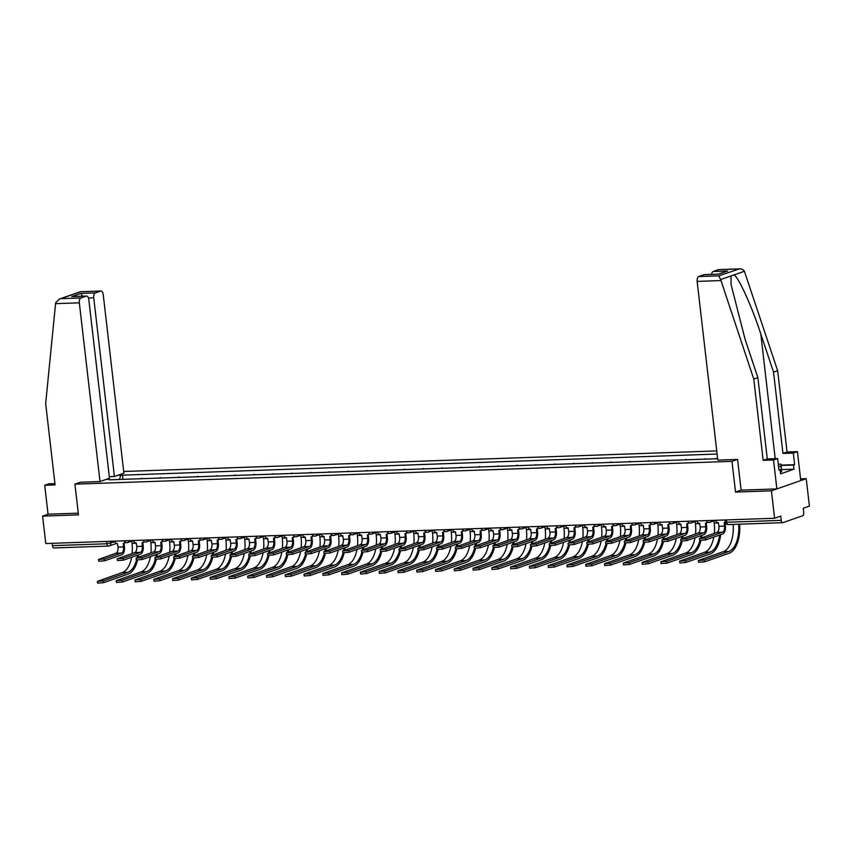 <?xml version="1.0" encoding="UTF-8"?>
<svg xmlns="http://www.w3.org/2000/svg" width="852" height="852" viewBox="0 0 852 852"><rect width="100%" height="100%" fill="white"/><g stroke="black" fill="none" stroke-linecap="round" stroke-linejoin="round"><path stroke-width="1.28" d="M716.756 450.921L123.7 471.486M741.112 490.124L735.532 492.073L771.411 490.827L806.226 478.664L800.561 478.867M806.226 478.664L809.4 506.088L803.234 508.239L803.734 512.51A2.801 1.427 88 0 1 802.659 515.748L782.945 522.638A2.801 1.427 88 0 1 782.732 522.681L728.194 524.576A2.801 1.427 -92 0 1 726.703 522.255L781.241 520.37A2.801 1.427 88 0 0 782.732 522.681M54.922 483.616L48.83 483.829L44.719 485.267L48.063 514.203L42.6 516.11L45.774 543.533L774.585 518.25L771.411 490.827M735.532 492.073L731.974 461.347L74.923 484.138L78.48 514.864L42.6 516.11M54.145 547.921A2.801 1.427 -92 0 1 53.921 547.964A2.801 1.427 -92 0 1 52.43 545.653L106.969 543.757L114.882 541.744M52.164 543.31L52.43 545.653M781.241 520.37L780.741 516.099L774.585 518.25M717.608 458.301L714.615 458.823M705.168 459.153L695.828 459.473M703.784 459.196L705.126 458.727M686.392 459.803L677.052 460.123M684.997 459.856L686.339 459.388M667.606 460.453L658.276 460.783M666.221 460.506L667.563 460.037M648.83 461.102L639.49 461.433M647.435 461.156L648.777 460.687M630.054 461.763L620.714 462.082M628.659 461.805L630.001 461.337M611.267 462.412L601.938 462.732M609.883 462.455L611.225 461.986M592.491 463.062L583.151 463.382M591.096 463.105L592.438 462.636M573.705 463.712L564.375 464.042M572.32 463.765L573.662 463.296M554.929 464.361L545.589 464.691M553.544 464.415L554.886 463.946M536.153 465.011L526.813 465.341M534.758 465.064L536.1 464.596M517.366 465.671L508.037 465.991M515.982 465.714L517.324 465.245M498.59 466.321L489.25 466.64M497.195 466.363L498.537 465.895M479.814 466.971L470.474 467.29M478.419 467.013L479.761 466.545M461.028 467.62L451.698 467.95M459.643 467.673L460.985 467.205M442.252 468.27L432.912 468.6M440.857 468.323L442.199 467.854M423.465 468.919L414.136 469.25M422.081 468.973L423.423 468.504M404.689 469.58L395.349 469.899M403.294 469.622L404.647 469.154M385.913 470.229L376.573 470.549M384.518 470.272L385.86 469.803M367.127 470.879L357.797 471.199M365.742 470.922L367.084 470.453M348.351 471.529L339.011 471.859M346.956 471.582L348.298 471.113M329.575 472.178L320.235 472.509M328.18 472.232L329.522 471.763M310.788 472.828L301.459 473.158M309.404 472.881L310.746 472.413M292.012 473.488L282.672 473.808M290.617 473.531L291.959 473.062M273.226 474.138L263.896 474.457M271.841 474.181L273.183 473.712M254.45 474.788L245.11 475.107M253.055 474.83L254.397 474.362M235.674 475.437L226.334 475.767M234.279 475.491L235.621 475.022M216.887 476.087L207.558 476.417M215.503 476.14L216.845 475.672M198.111 476.737L188.771 477.067M196.716 476.79L198.058 476.321M179.335 477.397L169.995 477.716M177.94 477.44L179.282 476.971M160.549 478.047L151.219 478.366M159.164 478.089L160.506 477.621M141.773 478.696L132.433 479.016M140.378 478.739L141.72 478.27M109.493 479.814L717.661 458.717M109.109 479.314L106.106 479.42M117.8 475.331L120.814 475.224L119.408 479.474M717.118 454.031L120.814 475.224M80.386 482.232L74.923 484.138M737.449 459.43L731.974 461.347M122.986 479.346L122.443 474.66M724.999 522.361L725.393 525.79A7.072 3.6 -92 0 1 722.677 533.98L705.648 539.934L699.684 540.402L699.481 538.602L705.445 538.144L722.475 532.191A5.25 2.673 88 0 0 724.488 526.11L724.253 522.521A2.801 2.375 -109.3 0 0 725.329 522.18M722.475 532.191L716.937 532.383L699.481 538.602M711.388 520.444A2.801 2.375 70.7 0 1 709.918 522.308L715.669 520.306A2.801 2.375 -109.3 0 0 718.353 522.723L718.95 526.302A5.25 2.673 88 0 1 716.937 532.383M739.642 524.172A27.019 13.76 -92 0 1 729.078 553.257L704.561 561.819L698.597 562.277L698.384 560.488L704.359 560.03L728.865 551.457A25.198 12.833 88 0 0 738.716 524.204M733.178 524.395A25.198 12.833 88 0 1 723.327 551.649L698.384 560.488M706.212 523.011L706.617 526.451A7.072 3.6 -92 0 1 703.901 534.63L686.872 540.583L680.908 541.052L680.695 539.252L686.669 538.794L703.688 532.841A5.25 2.673 88 0 0 705.712 526.76L705.477 523.171A2.801 2.375 -109.3 0 0 707.32 521.914M703.688 532.841L698.15 533.033L680.695 539.252M707.81 522.201A2.801 2.375 70.7 0 1 706.979 522.745L706.074 523.064M692.601 521.094A2.801 2.375 70.7 0 1 691.142 522.968L696.883 520.955A2.801 2.375 -109.3 0 0 699.577 523.384L700.174 526.951A5.25 2.673 88 0 1 698.15 533.033M687.436 523.66L687.83 527.1A7.072 3.6 -92 0 1 685.125 535.29L668.096 541.233L662.121 541.702L661.919 539.912L667.883 539.444L684.912 533.49A5.25 2.673 88 0 0 686.925 527.42L686.691 523.831A2.801 2.375 -109.3 0 0 688.544 522.564M684.912 533.49L679.374 533.682L661.919 539.912M689.034 522.851A2.801 2.375 70.7 0 1 688.203 523.394L687.298 523.714M673.826 521.743A2.801 2.375 70.7 0 1 672.356 523.618L678.107 521.605A2.801 2.375 -109.3 0 0 680.791 524.033L681.387 527.612A5.25 2.673 88 0 1 679.374 533.682M781.114 465.117L794.639 464.649L793.308 453.072L782.945 453.434L773.541 372.132L777.652 370.695L744.403 271.266C743.317 269.445 741.346 268.668 738.503 268.955L718.46 269.647A4.196 2.141 -92 0 1 718.79 269.583A4.196 2.141 -92 0 1 719.131 269.626M773.541 372.132L760.783 333.877C751.922 306.624 738.62 277.273 734.041 274.887L731.005 275.952L731.059 284.525L745.106 339.352L757.875 377.606L767.279 458.908L777.631 458.546L778.973 470.123L780.091 469.729L780.57 473.861L794.011 469.175L793.531 465.032L781.156 465.469M793.308 453.072L797.408 451.635L800.763 480.571L776.875 488.92L741.123 490.156L737.566 459.43L717.821 460.112L697.138 281.394A4.196 2.141 -92 0 1 698.757 276.538L704.05 274.685A4.196 2.141 -92 0 1 704.38 274.621A4.196 2.141 -92 0 1 704.711 274.663M782.945 453.434L787.056 451.997L797.408 451.635M777.652 370.695L787.056 451.997M698.757 276.538L718.8 275.835L720.643 279.573L753.764 379.044L763.168 460.346L773.531 459.984L777.631 458.546M773.531 459.984L776.875 488.92M794.639 464.649L793.531 465.032M763.168 460.346L767.279 458.908M753.764 379.044L757.875 377.606M711.569 274.376A4.196 2.141 -92 0 1 713.167 271.5L718.46 269.647M778.93 469.772L780.091 469.729M794.011 469.175L781.625 469.601M718.119 274.163L704.05 274.685M713.167 271.5L727.619 271L718.193 274.142M718.79 269.583L739.408 268.87L718.8 275.835M55.561 303.653L55.721 302.63L59.459 299.02L60.897 298.658L80.94 297.966A4.196 2.141 88 0 0 79.332 302.833L55.561 303.653L45.667 403.603L55.071 484.905L44.719 485.267M109.301 476.694L114.424 476.513L123.891 473.201L103.22 294.483A4.196 2.141 88 0 0 100.983 291.022A4.196 2.141 88 0 0 100.653 291.075L95.36 292.928A4.196 2.141 88 0 0 93.741 297.795L88.448 297.976M114.424 476.513L93.741 297.795M80.269 482.264L100.004 481.55L109.482 478.238L88.8 299.521A4.196 2.141 88 0 0 86.563 296.049A4.196 2.141 88 0 0 86.233 296.113L80.94 297.966M100.004 481.55L79.332 302.833M48.063 514.203L78.277 513.149M82.516 296.198L80.908 293.429L95.36 292.928M86.233 296.113L73.57 296.56M100.653 291.075L80.237 291.757L59.459 299.02M778.291 464.244L780.996 464.159L781.625 471.71L780.347 471.965M780.996 464.159L780.986 466.204L778.579 466.662M781.625 471.71L780.986 466.204M720.654 534.694A27.019 13.76 -92 0 1 710.291 553.907L685.785 562.469L679.811 562.938L679.608 561.138L685.572 560.68L710.089 552.117A25.198 12.833 88 0 0 719.642 535.045M713.806 537.079A25.198 12.833 88 0 1 704.551 552.309L679.608 561.138M714.327 533.299A25.198 12.833 88 0 0 714.221 523.128L713.955 520.902M700.93 540.594A27.019 13.76 -92 0 1 691.515 554.556L666.999 563.119L661.035 563.587L660.832 561.798L666.797 561.33L691.313 552.767A25.198 12.833 88 0 0 699.897 540.519M695.03 537.74A25.198 12.833 88 0 1 685.775 552.959L660.832 561.798M695.552 533.948A25.198 12.833 88 0 0 695.434 523.778L695.179 521.552M701.878 535.344A27.019 13.76 -92 0 1 701.526 537.772M700.451 538.144A25.198 12.833 88 0 0 700.855 535.695M668.65 524.321L669.054 527.75A7.072 3.6 -92 0 1 666.339 535.94L649.309 541.883L643.345 542.351L643.143 540.562L649.107 540.093L666.136 534.151A5.25 2.673 88 0 0 668.149 528.07L667.915 524.481A2.801 2.375 -109.3 0 0 669.757 523.213M666.136 534.151L660.598 534.342L643.143 540.562M670.247 523.511A2.801 2.375 70.7 0 1 669.427 524.044L668.522 524.363M659.32 522.244A2.801 2.375 -109.3 0 0 662.015 524.683L662.611 528.261A5.25 2.673 88 0 1 660.598 534.342M649.874 524.97L650.268 528.4A7.072 3.6 -92 0 1 647.563 536.59L630.533 542.532L624.569 543.001L624.356 541.212L630.331 540.743L647.35 534.8A5.25 2.673 88 0 0 649.362 528.719L649.128 525.13A2.801 2.375 -109.3 0 0 650.981 523.863M647.35 534.8L641.812 534.992L624.356 541.212M651.471 524.161A2.801 2.375 70.7 0 1 650.64 524.704L649.735 525.013M636.263 523.043A2.801 2.375 70.7 0 1 634.804 524.917L640.544 522.915A2.801 2.375 -109.3 0 0 643.239 525.333L643.824 528.911A5.25 2.673 88 0 1 641.812 534.992M631.098 525.62L631.492 529.049A7.072 3.6 -92 0 1 628.776 537.239L611.757 543.193L605.783 543.651L605.58 541.861L611.544 541.393L628.574 535.45A5.25 2.673 88 0 0 630.587 529.369L630.352 525.78A2.801 2.375 -109.3 0 0 632.195 524.512M628.574 535.45L623.036 535.642L605.58 541.861M632.695 524.811A2.801 2.375 70.7 0 1 631.864 525.354L630.959 525.663M617.487 523.703A2.801 2.375 70.7 0 1 616.017 525.567L621.768 523.565A2.801 2.375 -109.3 0 0 624.452 525.982L625.048 529.561A5.25 2.673 88 0 1 623.036 535.642M682.154 541.244A27.019 13.76 -92 0 1 672.739 555.206L648.223 563.768L642.259 564.237L642.046 562.448L648.01 561.979L672.526 553.417A25.198 12.833 88 0 0 681.11 541.169M676.243 538.389A25.198 12.833 88 0 1 666.988 553.608L642.046 562.448M676.765 534.598A25.198 12.833 88 0 0 676.658 524.427L676.403 522.201M683.091 535.993A27.019 13.76 -92 0 1 682.74 538.421M681.664 538.794A25.198 12.833 88 0 0 682.079 536.345M663.378 541.893A27.019 13.76 -92 0 1 653.953 555.855L629.447 564.418L623.472 564.887L623.27 563.097L629.234 562.629L653.75 554.066A25.198 12.833 88 0 0 662.334 541.829M657.467 539.039A25.198 12.833 88 0 1 648.212 554.258L623.27 563.097M657.989 535.248A25.198 12.833 88 0 0 657.872 525.077L657.616 522.851M664.315 536.643A27.019 13.76 -92 0 1 663.964 539.071M662.888 539.444A25.198 12.833 88 0 0 663.303 536.994M644.591 542.554A27.019 13.76 -92 0 1 635.177 556.505L610.66 565.078L604.696 565.536L604.483 563.747L610.458 563.278L634.964 554.716A25.198 12.833 88 0 0 643.558 542.479M638.681 539.689A25.198 12.833 88 0 1 629.426 554.908L604.483 563.747M639.213 535.897A25.198 12.833 88 0 0 639.096 525.727L638.84 523.511M645.539 537.293A27.019 13.76 -92 0 1 645.177 539.721M644.112 540.093A25.198 12.833 88 0 0 644.517 537.655M612.311 526.27L612.716 529.71A7.072 3.6 -92 0 1 610 537.889L592.971 543.842L587.007 544.311L586.794 542.511L592.768 542.053L609.798 536.1A5.25 2.673 88 0 0 611.811 530.019L611.576 526.429A2.801 2.375 -109.3 0 0 613.419 525.162M609.798 536.1L604.26 536.291L586.794 542.511M613.909 525.46A2.801 2.375 70.7 0 1 613.078 526.003L612.173 526.323M598.7 524.353A2.801 2.375 70.7 0 1 597.241 526.216L602.982 524.214A2.801 2.375 -109.3 0 0 605.676 526.632L606.273 530.21A5.25 2.673 88 0 1 604.26 536.291M625.815 543.203A27.019 13.76 -92 0 1 616.401 557.165L591.884 565.728L585.92 566.186L585.707 564.397L591.671 563.939L616.188 555.366A25.198 12.833 88 0 0 624.772 543.129M619.905 540.338A25.198 12.833 88 0 1 610.65 555.557L585.707 564.397M620.426 536.547A25.198 12.833 88 0 0 620.32 526.376L620.064 524.161M626.752 537.953A27.019 13.76 -92 0 1 626.401 540.37M625.325 540.754A25.198 12.833 88 0 0 625.741 538.304M593.535 526.919L593.929 530.359A7.072 3.6 -92 0 1 591.224 538.539L574.195 544.492L568.231 544.96L568.018 543.161L573.982 542.703L591.011 536.749A5.25 2.673 88 0 0 593.024 530.668L592.79 527.079A2.801 2.375 -109.3 0 0 594.643 525.822M591.011 536.749L585.473 536.941L568.018 543.161M595.133 526.11A2.801 2.375 70.7 0 1 594.302 526.653L593.397 526.973M584.206 524.853A2.801 2.375 -109.3 0 0 586.89 527.292L587.486 530.86A5.25 2.673 88 0 1 585.473 536.941M607.039 543.853A27.019 13.76 -92 0 1 597.614 557.815L573.098 566.378L567.134 566.846L566.931 565.046L572.895 564.588L597.412 556.026A25.198 12.833 88 0 0 605.996 543.778M601.129 540.988A25.198 12.833 88 0 1 591.874 556.218L566.931 565.046M601.65 537.207A25.198 12.833 88 0 0 601.533 527.037L601.278 524.811M607.977 538.602A27.019 13.76 -92 0 1 607.625 541.031M606.549 541.403A25.198 12.833 88 0 0 606.965 538.954M574.759 527.569L575.153 531.009A7.072 3.6 -92 0 1 572.438 539.199L555.408 545.142L549.444 545.61L549.242 543.821L555.206 543.352L572.235 537.399A5.25 2.673 88 0 0 574.248 531.328L574.014 527.739A2.801 2.375 -109.3 0 0 575.856 526.472M572.235 537.399L566.697 537.591L549.242 543.821M576.346 526.76A2.801 2.375 70.7 0 1 575.526 527.303L574.621 527.622M561.148 525.652A2.801 2.375 70.7 0 1 559.679 527.526L565.43 525.514A2.801 2.375 -109.3 0 0 568.114 527.942L568.71 531.52A5.25 2.673 88 0 1 566.697 537.591M588.253 544.503A27.019 13.76 -92 0 1 578.838 558.465L554.322 567.027L548.358 567.496L548.145 565.707L554.119 565.238L578.625 556.676A25.198 12.833 88 0 0 587.209 544.428M582.342 541.648A25.198 12.833 88 0 1 573.087 556.867L548.145 565.707M582.864 537.857A25.198 12.833 88 0 0 582.757 527.686L582.502 525.46M589.19 539.252A27.019 13.76 -92 0 1 588.838 541.68M587.763 542.053A25.198 12.833 88 0 0 588.178 539.604M555.973 528.229L556.367 531.659A7.072 3.6 -92 0 1 553.662 539.848L536.632 545.791L530.668 546.26L530.455 544.471L536.43 544.002L553.449 538.059A5.25 2.673 88 0 0 555.461 531.978L555.238 528.389A2.801 2.375 -109.3 0 0 557.08 527.122M553.449 538.059L547.911 538.251L530.455 544.471M557.57 527.42A2.801 2.375 70.7 0 1 556.739 527.952L555.834 528.272M542.362 526.302A2.801 2.375 70.7 0 1 540.903 528.176L546.643 526.163A2.801 2.375 -109.3 0 0 549.338 528.591L549.934 532.17A5.25 2.673 88 0 1 547.911 538.251M569.477 545.152A27.019 13.76 -92 0 1 560.052 559.114L535.546 567.677L529.571 568.146L529.369 566.356L535.333 565.888L559.849 557.325A25.198 12.833 88 0 0 568.433 545.078M563.566 542.298A25.198 12.833 88 0 1 554.311 557.517L529.369 566.356M564.088 538.507A25.198 12.833 88 0 0 563.981 528.336L563.715 526.11M570.414 539.902A27.019 13.76 -92 0 1 570.063 542.33M568.987 542.703A25.198 12.833 88 0 0 569.402 540.253M537.197 528.879L537.591 532.308A7.072 3.6 -92 0 1 534.875 540.498L517.856 546.441L511.882 546.909L511.679 545.12L517.643 544.652L534.673 538.709A5.25 2.673 88 0 0 536.685 532.628L536.451 529.039A2.801 2.375 -109.3 0 0 538.304 527.771M534.673 538.709L529.135 538.901L511.679 545.12M538.794 528.07A2.801 2.375 70.7 0 1 537.963 528.613L537.058 528.922M523.586 526.951A2.801 2.375 70.7 0 1 522.116 528.826L527.867 526.824A2.801 2.375 -109.3 0 0 530.551 529.241L531.147 532.819A5.25 2.673 88 0 1 529.135 538.901M550.69 545.802A27.019 13.76 -92 0 1 541.276 559.764L516.759 568.327L510.795 568.795L510.593 567.006L516.557 566.537L541.073 557.975A25.198 12.833 88 0 0 549.657 545.738M544.79 542.948A25.198 12.833 88 0 1 535.535 558.167L510.593 567.006M545.312 539.156A25.198 12.833 88 0 0 545.195 528.986L544.939 526.76M551.638 540.551A27.019 13.76 -92 0 1 551.287 542.98M550.211 543.352A25.198 12.833 88 0 0 550.616 540.903M518.41 529.529L518.815 532.958A7.072 3.6 -92 0 1 516.099 541.148L499.07 547.101L493.106 547.559L492.903 545.77L498.867 545.301L515.897 539.359A5.25 2.673 88 0 0 517.909 533.277L517.675 529.688A2.801 2.375 -109.3 0 0 519.518 528.421M515.897 539.359L510.359 539.55L492.903 545.77M520.008 528.719A2.801 2.375 70.7 0 1 519.188 529.262L518.282 529.571M509.081 527.463A2.801 2.375 -109.3 0 0 511.775 529.891L512.371 533.469A5.25 2.673 88 0 1 510.359 539.55M531.914 546.462A27.019 13.76 -92 0 1 522.5 560.424L497.983 568.987L492.019 569.445L491.806 567.656L497.77 567.187L522.287 558.624A25.198 12.833 88 0 0 530.871 546.388M526.003 543.597A25.198 12.833 88 0 1 516.749 558.816L491.806 567.656M526.525 539.806A25.198 12.833 88 0 0 526.419 529.635L526.163 527.42M532.851 541.201A27.019 13.76 -92 0 1 532.5 543.629M531.424 544.002A25.198 12.833 88 0 0 531.84 541.563M499.634 530.178L500.028 533.618A7.072 3.6 -92 0 1 497.323 541.797L480.294 547.751L474.33 548.219L474.117 546.42L480.081 545.962L497.11 540.008A5.25 2.673 88 0 0 499.123 533.927L498.889 530.338A2.801 2.375 -109.3 0 0 500.742 529.071M497.11 540.008L491.572 540.2L474.117 546.42M501.232 529.369A2.801 2.375 70.7 0 1 500.401 529.912L499.496 530.232M486.023 528.261A2.801 2.375 70.7 0 1 484.564 530.125L490.305 528.123A2.801 2.375 -109.3 0 0 492.999 530.54L493.585 534.119A5.25 2.673 88 0 1 491.572 540.2M513.138 547.112A27.019 13.76 -92 0 1 503.713 561.074L479.207 569.637L473.233 570.094L473.03 568.305L478.994 567.847L503.511 559.274A25.198 12.833 88 0 0 512.095 547.037M507.228 544.247A25.198 12.833 88 0 1 497.973 559.476L473.03 568.305M507.749 540.456A25.198 12.833 88 0 0 507.632 530.285L507.377 528.07M514.075 541.861A27.019 13.76 -92 0 1 513.724 544.279M512.648 544.662A25.198 12.833 88 0 0 513.064 542.213M480.858 530.828L481.252 534.268A7.072 3.6 -92 0 1 478.536 542.447L461.518 548.4L455.543 548.869L455.341 547.08L461.305 546.611L478.334 540.658A5.25 2.673 88 0 0 480.347 534.577L480.113 530.988A2.801 2.375 -109.3 0 0 481.955 529.731M478.334 540.658L472.796 540.85L455.341 547.08M482.445 530.019A2.801 2.375 70.7 0 1 481.625 530.562L480.72 530.881M467.247 528.911A2.801 2.375 70.7 0 1 465.778 530.785L471.529 528.772A2.801 2.375 -109.3 0 0 474.213 531.201L474.809 534.768A5.25 2.673 88 0 1 472.796 540.85M494.352 547.761A27.019 13.76 -92 0 1 484.937 561.724L460.421 570.286L454.457 570.755L454.244 568.955L460.218 568.497L484.724 559.934A25.198 12.833 88 0 0 493.319 547.687M488.441 544.897A25.198 12.833 88 0 1 479.186 560.126L454.244 568.955M488.973 541.116A25.198 12.833 88 0 0 488.856 530.945L488.601 528.719M495.3 542.511A27.019 13.76 -92 0 1 494.937 544.939M493.872 545.312A25.198 12.833 88 0 0 494.277 542.862M462.072 531.478L462.476 534.918A7.072 3.6 -92 0 1 459.76 543.107L442.731 549.05L436.767 549.519L436.554 547.729L442.529 547.261L459.558 541.308A5.25 2.673 88 0 0 461.571 535.237L461.337 531.648A2.801 2.375 -109.3 0 0 463.179 530.381M459.558 541.308L454.02 541.499L436.554 547.729M463.669 530.668A2.801 2.375 70.7 0 1 462.838 531.211L461.933 531.531M448.461 529.561A2.801 2.375 70.7 0 1 447.002 531.435L452.742 529.422A2.801 2.375 -109.3 0 0 455.437 531.85L456.033 535.429A5.25 2.673 88 0 1 454.02 541.499M475.576 548.411A27.019 13.76 -92 0 1 466.161 562.373L441.645 570.936L435.681 571.404L435.468 569.615L441.432 569.147L465.948 560.584A25.198 12.833 88 0 0 474.532 548.337M469.665 545.557A25.198 12.833 88 0 1 460.41 560.776L435.468 569.615M470.187 541.765A25.198 12.833 88 0 0 470.08 531.595L469.825 529.369M476.513 543.161A27.019 13.76 -92 0 1 476.161 545.589M475.086 545.962A25.198 12.833 88 0 0 475.501 543.512M443.296 532.138L443.69 535.567A7.072 3.6 -92 0 1 440.985 543.757L423.955 549.7L417.991 550.168L417.778 548.379L423.742 547.911L440.772 541.968A5.25 2.673 88 0 0 442.784 535.887L442.55 532.298A2.801 2.375 -109.3 0 0 444.403 531.03M440.772 541.968L435.234 542.16L417.778 548.379M444.893 531.328A2.801 2.375 70.7 0 1 444.062 531.861L443.157 532.18M429.685 530.21A2.801 2.375 70.7 0 1 428.226 532.085L433.966 530.072A2.801 2.375 -109.3 0 0 436.65 532.5L437.246 536.078A5.25 2.673 88 0 1 435.234 542.16M456.8 549.061A27.019 13.76 -92 0 1 447.375 563.023L422.858 571.586L416.894 572.054L416.692 570.265L422.656 569.796L447.172 561.234A25.198 12.833 88 0 0 455.756 548.986M450.889 546.207A25.198 12.833 88 0 1 441.634 561.425L416.692 570.265M451.411 542.415A25.198 12.833 88 0 0 451.294 532.244L451.038 530.019M457.737 543.81A27.019 13.76 -92 0 1 457.386 546.238M456.31 546.611A25.198 12.833 88 0 0 456.725 544.162M424.52 532.788L424.914 536.217A7.072 3.6 -92 0 1 422.198 544.407L405.169 550.349L399.205 550.818L399.002 549.029L404.966 548.56L421.996 542.617A5.25 2.673 88 0 0 424.008 536.536L423.774 532.947A2.801 2.375 -109.3 0 0 425.617 531.68M421.996 542.617L416.458 542.809L399.002 549.029M426.106 531.978A2.801 2.375 70.7 0 1 425.286 532.521L424.381 532.83M410.909 530.86A2.801 2.375 70.7 0 1 409.439 532.734L415.19 530.732A2.801 2.375 -109.3 0 0 417.874 533.15L418.47 536.728A5.25 2.673 88 0 1 416.458 542.809M438.013 549.71A27.019 13.76 -92 0 1 428.599 563.673L404.082 572.235L398.118 572.704L397.905 570.915L403.88 570.446L428.386 561.883A25.198 12.833 88 0 0 436.969 549.646M432.102 546.856A25.198 12.833 88 0 1 422.848 562.075L397.905 570.915M432.624 543.065A25.198 12.833 88 0 0 432.518 532.894L432.262 530.668M438.95 544.46A27.019 13.76 -92 0 1 438.599 546.888M437.523 547.261A25.198 12.833 88 0 0 437.939 544.811M405.733 533.437L406.127 536.866A7.072 3.6 -92 0 1 403.422 545.056L386.393 551.01L380.429 551.468L380.216 549.678L386.19 549.21L403.209 543.267A5.25 2.673 88 0 0 405.222 537.186L404.988 533.597A2.801 2.375 -109.3 0 0 406.841 532.33M403.209 543.267L397.671 543.459L380.216 549.678M407.331 532.628A2.801 2.375 70.7 0 1 406.5 533.171L405.595 533.48M392.122 531.52A2.801 2.375 70.7 0 1 390.663 533.384L396.404 531.382A2.801 2.375 -109.3 0 0 399.098 533.799L399.684 537.378A5.25 2.673 88 0 1 397.671 543.459M419.237 550.371A27.019 13.76 -92 0 1 409.812 564.333L385.306 572.895L379.332 573.353L379.129 571.564L385.093 571.096L409.61 562.533A25.198 12.833 88 0 0 418.194 550.296M413.327 547.506A25.198 12.833 88 0 1 404.072 562.725L379.129 571.564M413.848 543.714A25.198 12.833 88 0 0 413.742 533.544L413.476 531.328M420.174 545.11A27.019 13.76 -92 0 1 419.823 547.538M418.747 547.911A25.198 12.833 88 0 0 419.163 545.472M386.957 534.087L387.351 537.527A7.072 3.6 -92 0 1 384.635 545.706L367.617 551.659L361.642 552.128L361.44 550.328L367.404 549.87L384.433 543.917A5.25 2.673 88 0 0 386.446 537.836L386.212 534.247A2.801 2.375 -109.3 0 0 388.054 532.979M384.433 543.917L378.895 544.108L361.44 550.328M388.555 533.277A2.801 2.375 70.7 0 1 387.724 533.821L386.819 534.14M373.346 532.17A2.801 2.375 70.7 0 1 371.877 534.034L377.628 532.031A2.801 2.375 -109.3 0 0 380.312 534.449L380.908 538.027A5.25 2.673 88 0 1 378.895 544.108M400.451 551.02A27.019 13.76 -92 0 1 391.036 564.982L366.52 573.545L360.556 574.014L360.353 572.214L366.317 571.756L390.834 563.183A25.198 12.833 88 0 0 399.418 550.946M394.54 548.156A25.198 12.833 88 0 1 385.296 563.385L360.353 572.214M395.072 544.364A25.198 12.833 88 0 0 394.955 534.193L394.7 531.978M401.398 545.77A27.019 13.76 -92 0 1 401.047 548.187M399.971 548.571A25.198 12.833 88 0 0 400.376 546.121M368.17 534.736L368.575 538.176A7.072 3.6 -92 0 1 365.859 546.356L348.83 552.309L342.866 552.778L342.664 550.988L348.628 550.52L365.657 544.566A5.25 2.673 88 0 0 367.67 538.485L367.436 534.896A2.801 2.375 -109.3 0 0 369.278 533.64M365.657 544.566L360.119 544.758L342.664 550.988M369.768 533.927A2.801 2.375 70.7 0 1 368.948 534.47L368.032 534.79M354.57 532.819A2.801 2.375 70.7 0 1 353.101 534.694L358.841 532.681A2.801 2.375 -109.3 0 0 361.536 535.109L362.132 538.677A5.25 2.673 88 0 1 360.119 544.758M381.675 551.67A27.019 13.76 -92 0 1 372.26 565.632L347.744 574.195L341.78 574.663L341.567 572.863L347.531 572.406L372.047 563.843A25.198 12.833 88 0 0 380.631 551.595M375.764 548.805A25.198 12.833 88 0 1 366.509 564.035L341.567 572.863M376.286 545.024A25.198 12.833 88 0 0 376.179 534.854L375.924 532.628M382.612 546.42A27.019 13.76 -92 0 1 382.26 548.848M381.185 549.221A25.198 12.833 88 0 0 381.6 546.771M349.395 535.386L349.789 538.826A7.072 3.6 -92 0 1 347.083 547.016L330.054 552.959L324.09 553.427L323.877 551.638L329.841 551.169L346.87 545.216A5.25 2.673 88 0 0 348.883 539.146L348.649 535.557A2.801 2.375 -109.3 0 0 350.502 534.289M346.87 545.216L341.332 545.408L323.877 551.638M350.992 534.577A2.801 2.375 70.7 0 1 350.161 535.12L349.256 535.439M340.065 533.32A2.801 2.375 -109.3 0 0 342.749 535.759L343.345 539.337A5.25 2.673 88 0 1 341.332 545.408M362.899 552.32A27.019 13.76 -92 0 1 353.473 566.282L328.968 574.844L322.993 575.313L322.791 573.524L328.755 573.055L353.271 564.493A25.198 12.833 88 0 0 361.855 552.245M356.988 549.465A25.198 12.833 88 0 1 347.733 564.684L322.791 573.524M357.51 545.674A25.198 12.833 88 0 0 357.393 535.503L357.137 533.277M363.836 547.069A27.019 13.76 -92 0 1 363.484 549.497M362.409 549.87A25.198 12.833 88 0 0 362.824 547.421M330.619 536.046L331.013 539.476A7.072 3.6 -92 0 1 328.297 547.666L311.278 553.608L305.304 554.077L305.101 552.288L311.065 551.819L328.095 545.876A5.25 2.673 88 0 0 330.107 539.795L329.873 536.206A2.801 2.375 -109.3 0 0 331.716 534.939M328.095 545.876L322.557 546.068L305.101 552.288M332.205 535.237A2.801 2.375 70.7 0 1 331.385 535.77L330.48 536.089M317.008 534.119A2.801 2.375 70.7 0 1 315.538 535.993L321.289 533.98A2.801 2.375 -109.3 0 0 323.973 536.409L324.569 539.987A5.25 2.673 88 0 1 322.557 546.068M344.112 552.969A27.019 13.76 -92 0 1 334.698 566.931L310.181 575.494L304.217 575.963L304.004 574.173L309.979 573.705L334.485 565.142A25.198 12.833 88 0 0 343.079 552.895M338.201 550.115A25.198 12.833 88 0 1 328.947 565.334L304.004 574.173M338.734 546.324A25.198 12.833 88 0 0 338.617 536.153L338.361 533.927M345.06 547.719A27.019 13.76 -92 0 1 344.698 550.147M343.633 550.52A25.198 12.833 88 0 0 344.038 548.07M311.832 536.696L312.237 540.125A7.072 3.6 -92 0 1 309.521 548.315L292.492 554.258L286.528 554.727L286.315 552.937L292.289 552.469L309.319 546.526A5.25 2.673 88 0 0 311.331 540.445L311.097 536.856A2.801 2.375 -109.3 0 0 312.94 535.588M309.319 546.526L303.781 546.718L286.315 552.937M313.43 535.887A2.801 2.375 70.7 0 1 312.599 536.43L311.694 536.739M298.221 534.768A2.801 2.375 70.7 0 1 296.762 536.643L302.503 534.641A2.801 2.375 -109.3 0 0 305.197 537.058L305.793 540.637A5.25 2.673 88 0 1 303.781 546.718M325.336 553.619A27.019 13.76 -92 0 1 315.922 567.581L291.405 576.144L285.431 576.612L285.228 574.823L291.192 574.354L315.709 565.792A25.198 12.833 88 0 0 324.292 553.555M319.425 550.765A25.198 12.833 88 0 1 310.171 565.984L285.228 574.823M319.947 546.973A25.198 12.833 88 0 0 319.841 536.803L319.575 534.577M326.273 548.368A27.019 13.76 -92 0 1 325.922 550.797M324.846 551.169A25.198 12.833 88 0 0 325.262 548.72M293.056 537.346L293.45 540.775A7.072 3.6 -92 0 1 290.745 548.965L273.716 554.918L267.752 555.376L267.539 553.587L273.503 553.118L290.532 547.176A5.25 2.673 88 0 0 292.545 541.095L292.311 537.505A2.801 2.375 -109.3 0 0 294.164 536.238M290.532 547.176L284.994 547.367L267.539 553.587M294.654 536.536A2.801 2.375 70.7 0 1 293.823 537.079L292.918 537.388M279.445 535.429A2.801 2.375 70.7 0 1 277.986 537.293L283.727 535.29A2.801 2.375 -109.3 0 0 286.41 537.708L287.007 541.286A5.25 2.673 88 0 1 284.994 547.367M306.56 554.279A27.019 13.76 -92 0 1 297.135 568.241L272.619 576.804L266.655 577.262L266.452 575.473L272.416 575.004L296.933 566.442A25.198 12.833 88 0 0 305.517 554.205M300.649 551.414A25.198 12.833 88 0 1 291.395 566.633L266.452 575.473M301.171 547.623A25.198 12.833 88 0 0 301.054 537.452L300.799 535.237M307.497 549.018A27.019 13.76 -92 0 1 307.146 551.446M306.07 551.819A25.198 12.833 88 0 0 306.486 549.38M274.28 537.995L274.674 541.435A7.072 3.6 -92 0 1 271.958 549.615L254.929 555.568L248.965 556.037L248.763 554.237L254.727 553.779L271.756 547.825A5.25 2.673 88 0 0 273.769 541.744L273.535 538.155A2.801 2.375 -109.3 0 0 275.377 536.888M271.756 547.825L266.218 548.017L248.763 554.237M275.867 537.186A2.801 2.375 70.7 0 1 275.047 537.729L274.142 538.049M264.94 535.929A2.801 2.375 -109.3 0 0 267.635 538.357L268.231 541.936A5.25 2.673 88 0 1 266.218 548.017M287.774 554.929A27.019 13.76 -92 0 1 278.359 568.891L253.843 577.454L247.879 577.922L247.666 576.122L253.64 575.664L278.146 567.091A25.198 12.833 88 0 0 286.73 554.854M281.863 552.064A25.198 12.833 88 0 1 272.608 567.294L247.666 576.122M282.385 548.273A25.198 12.833 88 0 0 282.278 538.102L282.023 535.887M288.711 549.678A27.019 13.76 -92 0 1 288.359 552.096M287.284 552.479A25.198 12.833 88 0 0 287.699 550.03M255.493 538.645L255.888 542.085A7.072 3.6 -92 0 1 253.182 550.264L236.153 556.218L230.189 556.686L229.976 554.897L235.951 554.428L252.969 548.475A5.25 2.673 88 0 0 254.982 542.394L254.748 538.805A2.801 2.375 -109.3 0 0 256.601 537.548M252.969 548.475L247.431 548.667L229.976 554.897M257.091 537.836A2.801 2.375 70.7 0 1 256.26 538.379L255.355 538.698M241.883 536.728A2.801 2.375 70.7 0 1 240.424 538.602L246.164 536.59A2.801 2.375 -109.3 0 0 248.859 539.018L249.444 542.586A5.25 2.673 88 0 1 247.431 548.667M268.998 555.579A27.019 13.76 -92 0 1 259.572 569.541L235.067 578.103L229.092 578.572L228.89 576.772L234.854 576.314L259.37 567.751A25.198 12.833 88 0 0 267.954 555.504M263.087 552.714A25.198 12.833 88 0 1 253.832 567.943L228.89 576.772M263.609 548.933A25.198 12.833 88 0 0 263.492 538.762L263.236 536.536M269.935 550.328A27.019 13.76 -92 0 1 269.583 552.756M268.508 553.129A25.198 12.833 88 0 0 268.923 550.68M236.718 539.295L237.112 542.735A7.072 3.6 -92 0 1 234.396 550.924L217.377 556.867L211.403 557.336L211.2 555.547L217.164 555.078L234.194 549.125A5.25 2.673 88 0 0 236.206 543.054L235.972 539.465A2.801 2.375 -109.3 0 0 237.815 538.198M234.194 549.125L228.655 549.316L211.2 555.547M238.315 538.485A2.801 2.375 70.7 0 1 237.484 539.028L236.579 539.348M223.107 537.378A2.801 2.375 70.7 0 1 221.637 539.252L227.388 537.239A2.801 2.375 -109.3 0 0 230.072 539.667L230.668 543.246A5.25 2.673 88 0 1 228.655 549.316M250.211 556.228A27.019 13.76 -92 0 1 240.796 570.19L216.28 578.753L210.316 579.222L210.114 577.432L216.078 576.964L240.594 568.401A25.198 12.833 88 0 0 249.178 556.154M244.3 553.374A25.198 12.833 88 0 1 235.056 568.593L210.114 577.432M244.833 549.583A25.198 12.833 88 0 0 244.716 539.412L244.46 537.186M251.159 550.978A27.019 13.76 -92 0 1 250.797 553.406M249.732 553.779A25.198 12.833 88 0 0 250.137 551.329M217.931 539.955L218.336 543.384A7.072 3.6 -92 0 1 215.62 551.574L198.591 557.517L192.627 557.985L192.424 556.196L198.388 555.728L215.418 549.785A5.25 2.673 88 0 0 217.43 543.704L217.196 540.115A2.801 2.375 -109.3 0 0 219.039 538.847M215.418 549.785L209.88 549.977L192.424 556.196M219.528 539.146A2.801 2.375 70.7 0 1 218.698 539.678L217.792 539.998M204.331 538.027A2.801 2.375 70.7 0 1 202.861 539.902L208.602 537.889A2.801 2.375 -109.3 0 0 211.296 540.317L211.892 543.895A5.25 2.673 88 0 1 209.88 549.977M231.435 556.878A27.019 13.76 -92 0 1 222.021 570.84L197.504 579.403L191.54 579.871L191.327 578.082L197.291 577.613L221.808 569.051A25.198 12.833 88 0 0 230.391 556.803M225.524 554.024A25.198 12.833 88 0 1 216.27 569.242L191.327 578.082M226.046 550.232A25.198 12.833 88 0 0 225.94 540.062L225.684 537.836M232.372 551.627A27.019 13.76 -92 0 1 232.021 554.056M230.945 554.428A25.198 12.833 88 0 0 231.361 551.979M199.155 540.605L199.549 544.034A7.072 3.6 -92 0 1 196.844 552.224L179.815 558.167L173.851 558.635L173.638 556.846L179.602 556.377L196.631 550.435A5.25 2.673 88 0 0 198.644 544.353L198.41 540.764A2.801 2.375 -109.3 0 0 200.263 539.497M196.631 550.435L191.093 550.626L173.638 556.846M200.752 539.795A2.801 2.375 70.7 0 1 199.922 540.338L199.017 540.647M189.826 538.539A2.801 2.375 -109.3 0 0 192.509 540.967L193.106 544.545A5.25 2.673 88 0 1 191.093 550.626M212.659 557.527A27.019 13.76 -92 0 1 203.234 571.49L178.728 580.052L172.754 580.521L172.551 578.732L178.515 578.263L203.032 569.7A25.198 12.833 88 0 0 211.615 557.464M206.748 554.673A25.198 12.833 88 0 1 197.494 569.892L172.551 578.732M207.27 550.882A25.198 12.833 88 0 0 207.153 540.711L206.898 538.485M213.596 552.277A27.019 13.76 -92 0 1 213.245 554.705M212.169 555.078A25.198 12.833 88 0 0 212.585 552.639M180.379 541.254L180.773 544.684A7.072 3.6 -92 0 1 178.057 552.873L161.039 558.827L155.064 559.285L154.862 557.496L160.826 557.027L177.855 551.084A5.25 2.673 88 0 0 179.868 545.003L179.634 541.414A2.801 2.375 -109.3 0 0 181.476 540.147M177.855 551.084L172.317 551.276L154.862 557.496M181.966 540.445A2.801 2.375 70.7 0 1 181.146 540.988L180.241 541.308M166.768 539.337A2.801 2.375 70.7 0 1 165.299 541.201L171.05 539.199A2.801 2.375 -109.3 0 0 173.733 541.616L174.33 545.195A5.25 2.673 88 0 1 172.317 551.276M193.873 558.188A27.019 13.76 -92 0 1 184.458 572.15L159.942 580.713L153.978 581.171L153.765 579.381L159.739 578.913L184.245 570.35A25.198 12.833 88 0 0 192.84 558.113M187.962 555.323A25.198 12.833 88 0 1 178.707 570.542L153.765 579.381M188.494 551.532A25.198 12.833 88 0 0 188.377 541.361L188.122 539.146M194.82 552.927A27.019 13.76 -92 0 1 194.458 555.355M193.383 555.728A25.198 12.833 88 0 0 193.798 553.289M161.592 541.904L161.997 545.344A7.072 3.6 -92 0 1 159.281 553.523L142.252 559.476L136.288 559.945L136.075 558.145L142.05 557.687L159.068 551.734A5.25 2.673 88 0 0 161.092 545.653L160.858 542.064A2.801 2.375 -109.3 0 0 162.7 540.796M159.068 551.734L153.541 551.926L136.075 558.145M163.19 541.095A2.801 2.375 70.7 0 1 162.359 541.638L161.454 541.957M147.982 539.987A2.801 2.375 70.7 0 1 146.523 541.851L152.263 539.848A2.801 2.375 -109.3 0 0 154.957 542.266L155.554 545.844A5.25 2.673 88 0 1 153.541 551.926M175.097 558.837A27.019 13.76 -92 0 1 165.671 572.8L141.166 581.362L135.191 581.831L134.989 580.031L140.953 579.573L165.469 571.01A25.198 12.833 88 0 0 174.053 558.763M169.186 555.973A25.198 12.833 88 0 1 159.931 571.202L134.989 580.031M169.708 552.181A25.198 12.833 88 0 0 169.601 542.01L169.335 539.795M176.034 553.587A27.019 13.76 -92 0 1 175.682 556.005M174.607 556.388A25.198 12.833 88 0 0 175.022 553.938M142.816 542.554L143.211 545.994A7.072 3.6 -92 0 1 140.505 554.173L123.476 560.126L117.501 560.595L117.299 558.806L123.263 558.337L140.292 552.384A5.25 2.673 88 0 0 142.305 546.302L142.071 542.713A2.801 2.375 -109.3 0 0 143.924 541.457M140.292 552.384L134.754 552.575L117.299 558.806M144.414 541.744A2.801 2.375 70.7 0 1 143.583 542.287L142.678 542.607M129.206 540.637A2.801 2.375 70.7 0 1 127.747 542.511L133.487 540.498A2.801 2.375 -109.3 0 0 136.171 542.926L136.767 546.494A5.25 2.673 88 0 1 134.754 552.575M156.31 559.487A27.019 13.76 -92 0 1 146.895 573.449L122.379 582.012L116.415 582.48L116.213 580.681L122.177 580.223L146.693 571.66A25.198 12.833 88 0 0 155.277 559.413M150.41 556.622A25.198 12.833 88 0 1 141.155 571.852L116.213 580.681M150.932 552.841A25.198 12.833 88 0 0 150.815 542.671L150.559 540.445M157.258 554.237A27.019 13.76 -92 0 1 156.906 556.665M155.831 557.038A25.198 12.833 88 0 0 156.235 554.588M124.041 543.203L124.435 546.643A7.072 3.6 -92 0 1 121.719 554.833L104.689 560.776L98.725 561.244L98.523 559.455L104.487 558.987L121.516 553.033A5.25 2.673 88 0 0 123.529 546.963L123.295 543.374A2.801 2.375 -109.3 0 0 125.137 542.106M121.516 553.033L115.978 553.225L98.523 559.455M125.627 542.394A2.801 2.375 70.7 0 1 124.807 542.937L123.902 543.256M114.7 541.137A2.801 2.375 -109.3 0 0 117.395 543.576L117.991 547.154A5.25 2.673 88 0 1 115.978 553.225M137.534 560.137A27.019 13.76 -92 0 1 128.119 574.099L103.603 582.662L97.639 583.13L97.426 581.341L103.401 580.872L127.906 572.31A25.198 12.833 88 0 0 136.49 560.062M131.623 557.283A25.198 12.833 88 0 1 122.368 572.501L97.426 581.341M132.145 553.491A25.198 12.833 88 0 0 132.039 543.32L131.783 541.095M138.471 554.886A27.019 13.76 -92 0 1 138.12 557.314M137.044 557.687A25.198 12.833 88 0 0 137.46 555.238M110.547 541.286L110.76 543.193A2.801 2.375 -109.3 0 1 108.673 546.025A2.801 1.427 -92 0 1 108.449 546.068A2.801 1.427 -92 0 1 106.969 543.757L106.692 541.414M706.361 520.615A2.801 2.801 0 0 0 709.918 522.308A2.801 2.375 70.7 0 1 709.311 522.425M687.585 521.264A2.801 2.801 0 0 0 691.142 522.968A2.801 2.375 70.7 0 1 690.535 523.075M668.799 521.914A2.801 2.801 0 0 0 672.356 523.618A2.801 2.375 70.7 0 1 671.759 523.724M655.05 522.393A2.801 2.375 70.7 0 1 652.973 524.374M631.247 523.224A2.801 2.801 0 0 0 634.804 524.917A2.801 2.375 70.7 0 1 634.197 525.034M612.46 523.873A2.801 2.801 0 0 0 616.017 525.567A2.801 2.375 70.7 0 1 615.421 525.684M593.684 524.523A2.801 2.801 0 0 0 597.241 526.216A2.801 2.375 70.7 0 1 596.634 526.334M579.924 525.002A2.801 2.375 70.7 0 1 577.858 526.983M556.122 525.822A2.801 2.801 0 0 0 559.679 527.526A2.801 2.375 70.7 0 1 559.072 527.633M537.346 526.483A2.801 2.801 0 0 0 540.903 528.176A2.801 2.375 70.7 0 1 540.296 528.283M518.559 527.132A2.801 2.801 0 0 0 522.116 528.826A2.801 2.375 70.7 0 1 521.52 528.943M504.81 527.612A2.801 2.375 70.7 0 1 502.733 529.593M481.007 528.432A2.801 2.801 0 0 0 484.564 530.125A2.801 2.375 70.7 0 1 483.957 530.242M462.221 529.081A2.801 2.801 0 0 0 465.778 530.785A2.801 2.375 70.7 0 1 465.181 530.892M443.445 529.731A2.801 2.801 0 0 0 447.002 531.435A2.801 2.375 70.7 0 1 446.395 531.542M424.658 530.391A2.801 2.801 0 0 0 428.226 532.085A2.801 2.375 70.7 0 1 427.619 532.191M405.882 531.041A2.801 2.801 0 0 0 409.439 532.734A2.801 2.375 70.7 0 1 408.832 532.851M387.106 531.691A2.801 2.801 0 0 0 390.663 533.384A2.801 2.375 70.7 0 1 390.056 533.501M368.32 532.34A2.801 2.801 0 0 0 371.877 534.034A2.801 2.375 70.7 0 1 371.28 534.151M349.544 532.99A2.801 2.801 0 0 0 353.101 534.694A2.801 2.375 70.7 0 1 352.494 534.8M335.784 533.469A2.801 2.375 70.7 0 1 333.718 535.45M311.981 534.3A2.801 2.801 0 0 0 315.538 535.993A2.801 2.375 70.7 0 1 314.942 536.11M293.205 534.949A2.801 2.801 0 0 0 296.762 536.643A2.801 2.375 70.7 0 1 296.155 536.76M274.419 535.599A2.801 2.801 0 0 0 277.986 537.293A2.801 2.375 70.7 0 1 277.379 537.41M260.669 536.078A2.801 2.375 70.7 0 1 258.593 538.059M236.867 536.898A2.801 2.801 0 0 0 240.424 538.602A2.801 2.375 70.7 0 1 239.817 538.709M218.08 537.548A2.801 2.801 0 0 0 221.637 539.252A2.801 2.375 70.7 0 1 221.041 539.359M199.304 538.208A2.801 2.801 0 0 0 202.861 539.902A2.801 2.375 70.7 0 1 202.254 540.019M185.544 538.677A2.801 2.375 70.7 0 1 183.478 540.669M161.742 539.508A2.801 2.801 0 0 0 165.299 541.201A2.801 2.375 70.7 0 1 164.702 541.318M142.966 540.157A2.801 2.801 0 0 0 146.523 541.851A2.801 2.375 70.7 0 1 145.916 541.968M124.179 540.807A2.801 2.801 0 0 0 127.747 542.511A2.801 2.375 70.7 0 1 127.14 542.617M725.073 519.965L725.318 522.095L726.703 522.255L726.437 519.922M728.417 524.534A2.801 1.427 -92 0 1 728.194 524.576A2.801 2.801 0 0 1 725.318 522.095M705.445 538.144L705.648 539.934M724.488 526.11L718.95 526.302M704.359 560.03L704.561 561.819M723.327 551.649L728.865 551.457M686.669 538.794L686.872 540.583M705.712 526.76L700.174 526.951M667.883 539.444L668.096 541.233M686.925 527.42L681.387 527.612M744.403 271.266L734.041 274.887M731.005 275.952L720.643 279.573M727.619 271L718.492 274.184M720.909 280.574L697.138 281.394M775.213 458.632L760.783 333.877M80.61 291.778L60.897 298.658M71.792 296.613L80.908 293.429M685.572 560.68L685.785 562.469M714.221 523.128L718.566 522.968M704.551 552.309L710.089 552.117M666.797 561.33L666.999 563.119M695.434 523.778L699.78 523.629M685.775 552.959L691.313 552.767M649.107 540.093L649.309 541.883M668.149 528.07L662.611 528.261M630.331 540.743L630.533 542.532M649.362 528.719L643.824 528.911M611.544 541.393L611.757 543.193M630.587 529.369L625.048 529.561M648.01 561.979L648.223 563.768M676.658 524.427L681.004 524.278M666.988 553.608L672.526 553.417M629.234 562.629L629.447 564.418M657.872 525.077L662.228 524.928M648.212 554.258L653.75 554.066M610.458 563.278L610.66 565.078M639.096 525.727L643.441 525.577M629.426 554.908L634.964 554.716M592.768 542.053L592.971 543.842M611.811 530.019L606.273 530.21M591.671 563.939L591.884 565.728M620.32 526.376L624.665 526.227M610.65 555.557L616.188 555.366M573.982 542.703L574.195 544.492M593.024 530.668L587.486 530.86M572.895 564.588L573.098 566.378M601.533 527.037L605.878 526.877M591.874 556.218L597.412 556.026M555.206 543.352L555.408 545.142M574.248 531.328L568.71 531.52M554.119 565.238L554.322 567.027M582.757 527.686L587.103 527.537M573.087 556.867L578.625 556.676M536.43 544.002L536.632 545.791M555.461 531.978L549.934 532.17M535.333 565.888L535.546 567.677M563.981 528.336L568.327 528.187M554.311 557.517L559.849 557.325M517.643 544.652L517.856 546.441M536.685 532.628L531.147 532.819M516.557 566.537L516.759 568.327M545.195 528.986L549.54 528.836M535.535 558.167L541.073 557.975M498.867 545.301L499.07 547.101M517.909 533.277L512.371 533.469M497.77 567.187L497.983 568.987M526.419 529.635L530.764 529.486M516.749 558.816L522.287 558.624M480.081 545.962L480.294 547.751M499.123 533.927L493.585 534.119M478.994 567.847L479.207 569.637M507.632 530.285L511.988 530.136M497.973 559.476L503.511 559.274M461.305 546.611L461.518 548.4M480.347 534.577L474.809 534.768M460.218 568.497L460.421 570.286M488.856 530.945L493.202 530.785M479.186 560.126L484.724 559.934M442.529 547.261L442.731 549.05M461.571 535.237L456.033 535.429M441.432 569.147L441.645 570.936M470.08 531.595L474.426 531.446M460.41 560.776L465.948 560.584M423.742 547.911L423.955 549.7M442.784 535.887L437.246 536.078M422.656 569.796L422.858 571.586M451.294 532.244L455.639 532.095M441.634 561.425L447.172 561.234M404.966 548.56L405.169 550.349M424.008 536.536L418.47 536.728M403.88 570.446L404.082 572.235M432.518 532.894L436.863 532.745M422.848 562.075L428.386 561.883M386.19 549.21L386.393 551.01M405.222 537.186L399.684 537.378M385.093 571.096L385.306 572.895M413.742 533.544L418.087 533.395M404.072 562.725L409.61 562.533M367.404 549.87L367.617 551.659M386.446 537.836L380.908 538.027M366.317 571.756L366.52 573.545M394.955 534.193L399.3 534.044M385.296 563.385L390.834 563.183M348.628 550.52L348.83 552.309M367.67 538.485L362.132 538.677M347.531 572.406L347.744 574.195M376.179 534.854L380.524 534.694M366.509 564.035L372.047 563.843M329.841 551.169L330.054 552.959M348.883 539.146L343.345 539.337M328.755 573.055L328.968 574.844M357.393 535.503L361.749 535.354M347.733 564.684L353.271 564.493M311.065 551.819L311.278 553.608M330.107 539.795L324.569 539.987M309.979 573.705L310.181 575.494M338.617 536.153L342.962 536.004M328.947 565.334L334.485 565.142M292.289 552.469L292.492 554.258M311.331 540.445L305.793 540.637M291.192 574.354L291.405 576.144M319.841 536.803L324.186 536.653M310.171 565.984L315.709 565.792M273.503 553.118L273.716 554.918M292.545 541.095L287.007 541.286M272.416 575.004L272.619 576.804M301.054 537.452L305.399 537.303M291.395 566.633L296.933 566.442M254.727 553.779L254.929 555.568M273.769 541.744L268.231 541.936M253.64 575.664L253.843 577.454M282.278 538.102L286.623 537.953M272.608 567.294L278.146 567.091M235.951 554.428L236.153 556.218M254.982 542.394L249.444 542.586M234.854 576.314L235.067 578.103M263.492 538.762L267.847 538.602M253.832 567.943L259.37 567.751M217.164 555.078L217.377 556.867M236.206 543.054L230.668 543.246M216.078 576.964L216.28 578.753M244.716 539.412L249.061 539.263M235.056 568.593L240.594 568.401M198.388 555.728L198.591 557.517M217.43 543.704L211.892 543.895M197.291 577.613L197.504 579.403M225.94 540.062L230.285 539.912M216.27 569.242L221.808 569.051M179.602 556.377L179.815 558.167M198.644 544.353L193.106 544.545M178.515 578.263L178.728 580.052M207.153 540.711L211.509 540.562M197.494 569.892L203.032 569.7M160.826 557.027L161.039 558.827M179.868 545.003L174.33 545.195M159.739 578.913L159.942 580.713M188.377 541.361L192.722 541.212M178.707 570.542L184.245 570.35M142.05 557.687L142.252 559.476M161.092 545.653L155.554 545.844M140.953 579.573L141.166 581.362M169.601 542.01L173.946 541.861M159.931 571.202L165.469 571.01M123.263 558.337L123.476 560.126M142.305 546.302L136.767 546.494M122.177 580.223L122.379 582.012M150.815 542.671L155.16 542.511M141.155 571.852L146.693 571.66M104.487 558.987L104.689 560.776M123.529 546.963L117.991 547.154M103.401 580.872L103.603 582.662M132.039 543.32L136.384 543.171M122.368 572.501L127.906 572.31M650.023 522.574A2.801 2.801 0 0 0 653.58 524.268L659.331 522.255M574.898 525.173A2.801 2.801 0 0 0 578.465 526.877L584.206 524.864M499.783 527.782A2.801 2.801 0 0 0 503.34 529.475L509.091 527.473M330.768 533.64A2.801 2.801 0 0 0 334.325 535.344L340.065 533.331M255.643 536.249A2.801 2.801 0 0 0 259.2 537.942L264.951 535.94M180.528 538.858A2.801 2.801 0 0 0 184.085 540.551L189.826 538.549M116.468 543.406L109.28 545.919A2.801 2.801 0 0 1 108.449 546.068L53.921 547.964M704.38 274.621L718.257 274.142M86.563 296.049L72.686 296.539M80.376 291.735L100.983 291.022"/></g></svg>
